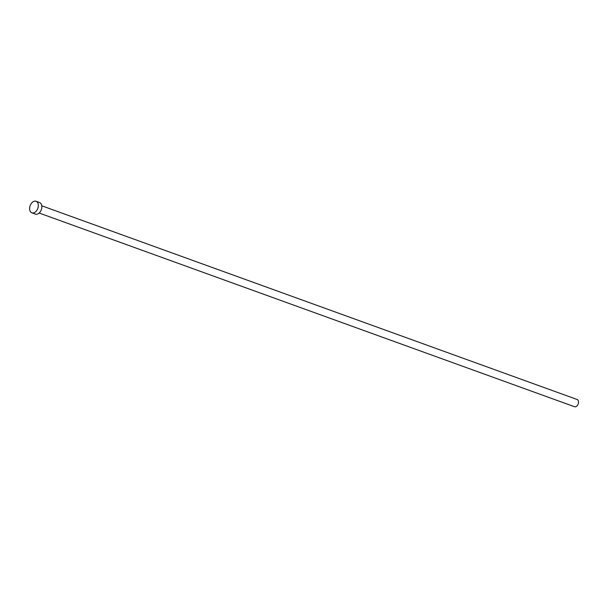 <?xml version="1.0" encoding="UTF-8"?>
<svg xmlns="http://www.w3.org/2000/svg" width="608" height="608" viewBox="0 0 608 608"><rect width="100%" height="100%" fill="white"/><g stroke="black" fill="none" stroke-linecap="round" stroke-linejoin="round"><path stroke-width="0.91" d="M41.777 205.8L577.114 399.494A3.838 2.538 109.9 0 1 577.6 399.775A3.838 2.538 109.9 0 1 578.033 404.366A3.838 2.538 109.9 0 1 574.499 406.722L39.17 213.028M36.062 201.278L39.581 202.555A6.148 4.066 109.9 0 1 40.364 202.996A6.148 4.066 109.9 0 1 41.063 210.345A6.148 4.066 109.9 0 1 35.401 214.115L31.874 212.838A6.148 4.066 109.9 0 1 31.092 212.397A6.148 4.066 109.9 0 1 30.4 205.048A6.148 4.066 109.9 0 1 36.062 201.278A6.148 4.066 109.9 0 1 36.845 201.719A6.148 4.066 109.9 0 1 37.536 209.068A6.148 4.066 109.9 0 1 31.874 212.838"/></g></svg>
